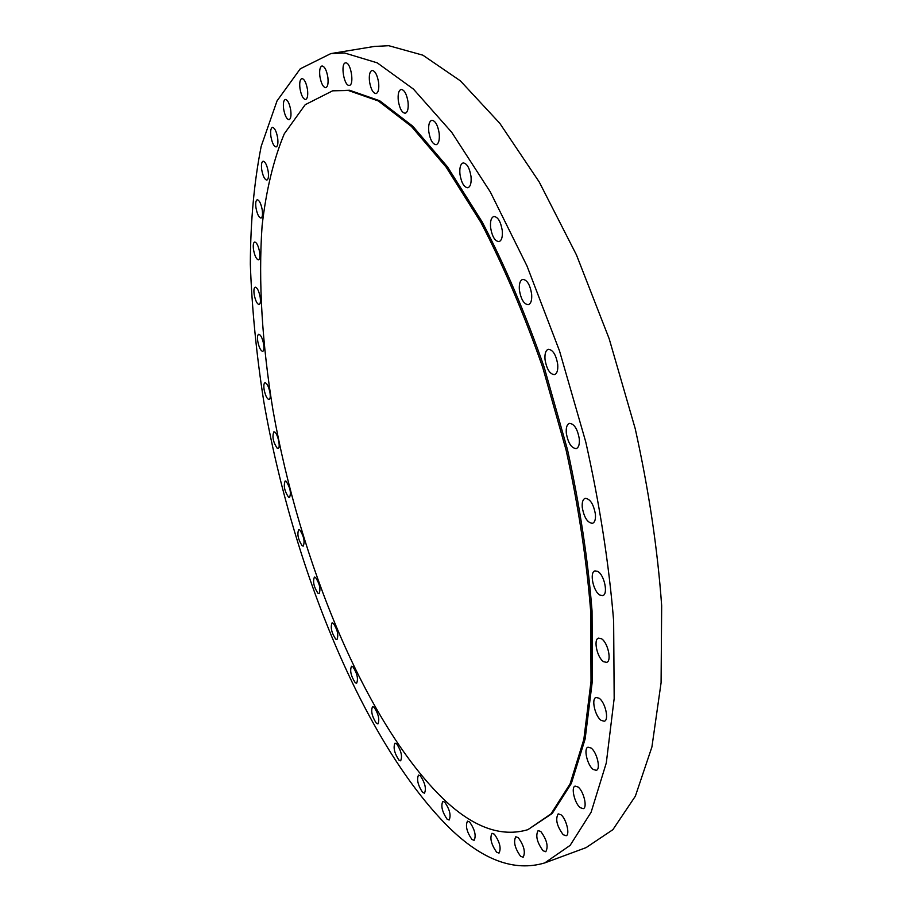 <?xml version="1.0" encoding="UTF-8"?>
<svg xmlns="http://www.w3.org/2000/svg" width="912" height="912" viewBox="0 0 912 912"><rect width="100%" height="100%" fill="white"/><g stroke="black" fill="none" stroke-linecap="round" stroke-linejoin="round"><path stroke-width="1.37" d="M259.612 252.088C258.381 245.818 256.728 242.455 254.653 242.022C253.308 242.66 252.932 245.248 253.536 249.808C254.767 256.055 256.42 259.407 258.495 259.84C259.84 259.225 260.205 256.648 259.612 252.088M260.159 297.175C258.917 290.928 257.264 287.588 255.212 287.143C253.946 287.736 253.604 290.198 254.186 294.53C255.428 300.743 257.081 304.084 259.133 304.528C260.387 303.947 260.729 301.496 260.159 297.175M263.682 344.337C262.417 338.101 260.764 334.75 258.723 334.282C257.526 334.852 257.207 337.189 257.765 341.305C259.019 347.529 260.672 350.869 262.713 351.337C263.91 350.778 264.229 348.452 263.682 344.337M269.998 392.855C268.721 386.585 267.056 383.222 265.004 382.744C263.853 383.279 263.557 385.514 264.092 389.435C265.369 395.683 267.034 399.046 269.086 399.524C270.226 399 270.533 396.777 269.998 392.855M274.683 432.037L273.874 431.843C271.981 436.574 273.11 442.046 277.225 448.248L278.069 448.453C280.885 448.225 277.886 433.679 274.683 432.037M286.072 481.24L285.171 481C283.336 485.594 284.464 491.009 288.568 497.257L289.503 497.507C291.338 492.879 290.187 487.453 286.072 481.24M299.74 529.906L298.737 529.61C296.936 534.09 298.087 539.482 302.203 545.786L303.229 546.106C305.03 541.591 303.867 536.188 299.74 529.906M315.541 577.456L314.423 577.091C312.634 581.491 313.808 586.895 317.957 593.279L319.097 593.666C320.887 589.232 319.702 583.828 315.541 577.456M333.302 623.284L332.082 622.862C330.281 627.205 331.489 632.62 335.696 639.13L336.95 639.586C338.751 635.197 337.531 629.77 333.302 623.284M352.876 666.763L351.519 666.262C349.695 670.582 350.938 676.054 355.235 682.689L356.626 683.225C358.439 678.87 357.196 673.387 352.876 666.763M374.057 707.199L372.563 706.618C370.705 710.927 371.982 716.479 376.394 723.284L377.933 723.889C379.78 719.534 378.491 713.971 374.057 707.199M396.64 743.816L394.987 743.166C393.072 747.498 394.394 753.152 398.954 760.129L400.642 760.813C402.545 756.436 401.212 750.77 396.64 743.816M420.329 775.793L418.517 775.063C416.522 779.452 417.89 785.232 422.621 792.403L424.479 793.166C426.463 788.732 425.083 782.941 420.329 775.793M444.805 802.184L442.822 801.386C440.724 805.855 442.138 811.783 447.085 819.17L449.114 820.013C451.201 815.499 449.764 809.56 444.805 802.184M469.657 822.008L467.491 821.142C465.268 825.725 466.739 831.824 471.903 839.439L474.126 840.351C476.338 835.723 474.844 829.601 469.657 822.008M494.361 834.206L492.013 833.283C489.641 838.003 491.169 844.295 496.607 852.161L499.012 853.119C501.372 848.342 499.822 842.038 494.361 834.206M518.324 837.706L515.793 836.749C513.251 841.651 514.835 848.149 520.547 856.254L523.135 857.257C525.677 852.298 524.069 845.777 518.324 837.706M540.816 831.516L538.126 830.558C535.367 835.654 536.997 842.38 543.028 850.725L545.786 851.74C548.534 846.564 546.881 839.827 540.816 831.516M561.028 814.804L558.19 813.857C555.191 819.204 556.867 826.158 563.228 834.731L566.135 835.734C570.217 834.833 566.306 818.816 561.028 814.804M578.06 787.01L575.119 786.11C570.752 787.09 574.674 803.552 580.26 807.69L583.27 808.648C587.659 807.69 583.646 791.012 578.06 787.01M591.01 748L588.035 747.179C583.327 748.216 587.328 765.385 593.222 769.466L596.288 770.332C601.008 769.318 596.904 751.921 591.01 748M599.024 698.193L596.072 697.475C591.022 698.558 595.08 716.513 601.259 720.446L604.303 721.221C609.376 720.161 605.215 701.966 599.024 698.193M601.396 638.708L598.546 638.115C593.131 639.221 597.212 658.008 603.664 661.724L606.605 662.363C612.043 661.291 607.848 642.242 601.396 638.708M597.634 571.368L594.966 570.901C589.22 572.006 593.279 591.671 599.948 595.069L602.718 595.582C608.486 594.51 604.314 574.583 597.634 571.368M595.411 514.22C593.541 504.062 590.132 498.761 585.185 498.317C582.848 499.263 581.867 502.318 582.266 507.482C584.125 517.583 587.533 522.872 592.492 523.328C594.806 522.394 595.787 519.361 595.411 514.22M579.302 438.9C577.524 428.959 574.229 423.772 569.43 423.362C566.933 424.354 565.896 427.603 566.306 433.12C568.085 443.015 571.379 448.18 576.202 448.601C578.664 447.621 579.701 444.395 579.302 438.9M557.711 364.39C556.024 354.734 552.877 349.706 548.283 349.296C545.672 350.322 544.589 353.765 545.034 359.613C546.721 369.235 549.868 374.239 554.473 374.65C557.061 373.646 558.133 370.226 557.711 364.39M531.628 293.972C530.02 284.635 527.045 279.767 522.701 279.38C520.022 280.417 518.917 284.008 519.395 290.153C521.003 299.455 523.978 304.3 528.333 304.699C530.989 303.673 532.084 300.105 531.628 293.972M502.273 230.565C500.734 221.559 497.941 216.874 493.871 216.475C491.169 217.535 490.086 221.24 490.599 227.612C492.127 236.561 494.931 241.235 499.001 241.634C501.668 240.608 502.763 236.915 502.273 230.565M471.014 176.472C469.543 167.831 466.91 163.316 463.136 162.929C460.469 163.966 459.409 167.751 459.956 174.272C461.426 182.867 464.048 187.37 467.833 187.758C470.478 186.743 471.538 182.981 471.014 176.472M439.185 133.334C437.771 125.035 435.309 120.692 431.809 120.293C429.221 121.33 428.207 125.126 428.788 131.704C430.202 139.969 432.664 144.29 436.175 144.689C438.74 143.686 439.744 139.901 439.185 133.334M408.04 101.962C406.672 93.993 404.358 89.809 401.12 89.422C398.635 90.425 397.7 94.198 398.305 100.753C399.673 108.688 401.987 112.849 405.236 113.248C407.698 112.267 408.633 108.505 408.04 101.962M262.234 209.897C261.003 203.547 259.327 200.161 257.218 199.739C255.782 200.412 255.371 203.148 255.998 207.947C257.218 214.263 258.894 217.637 261.014 218.059C262.439 217.409 262.85 214.685 262.234 209.897M268.196 171.479C266.954 165.038 265.255 161.606 263.089 161.196C261.55 161.903 261.094 164.787 261.733 169.849C262.964 176.255 264.662 179.675 266.84 180.086C268.367 179.39 268.823 176.529 268.196 171.479M277.647 137.849C276.416 131.282 274.672 127.805 272.414 127.395C270.761 128.147 270.26 131.18 270.91 136.504C272.141 143.047 273.885 146.513 276.142 146.923C277.784 146.194 278.285 143.161 277.647 137.849M290.723 110.135C289.48 103.409 287.679 99.853 285.331 99.442C283.541 100.252 282.982 103.444 283.643 109.03C284.886 115.721 286.687 119.267 289.047 119.677C290.814 118.891 291.373 115.71 290.723 110.135M307.481 89.513C306.215 82.616 304.346 78.956 301.872 78.557C299.945 79.401 299.318 82.753 299.991 88.589C301.245 95.475 303.115 99.112 305.6 99.511C307.504 98.69 308.131 95.361 307.481 89.513M327.853 77.258C326.576 70.121 324.626 66.359 321.993 65.96C319.93 66.85 319.234 70.338 319.895 76.426C321.172 83.528 323.122 87.278 325.755 87.677C327.796 86.811 328.502 83.334 327.853 77.258M378.605 82.513C377.272 74.852 375.094 70.828 372.085 70.429C369.736 71.398 368.87 75.115 369.508 81.567C370.842 89.194 373.008 93.206 376.029 93.605C378.355 92.648 379.221 88.954 378.605 82.513M345.899 62.871L345.523 62.882C340.427 63.19 343.801 85.352 348.908 85.363L349.353 85.352C354.449 85.101 351.029 62.711 345.899 62.871M527.888 829.669L552.205 813.47L571.345 783.442L585.139 738.959L592.367 680.819L592.048 610.96C587.978 559.512 579.793 505.772 567.515 449.753L544.213 367.308C525.597 314.036 504.963 265.654 482.3 222.152L447.507 166.873L412.737 126.164L379.654 100.73L349.57 90.254L332.618 90.824L305.189 104.709L284.282 133.802C273.554 159.589 266.156 190.243 262.097 225.743C258.199 281.375 262.2 344.417 272.927 409.876C299.752 562.134 365.826 723.569 443.232 798.832C473.009 827.309 501.224 837.581 527.888 829.669L550.985 813.903L570.08 783.887L583.84 739.404L591.022 681.253L590.691 611.393C586.598 559.922 578.402 506.171 566.113 450.129L542.8 367.661C524.183 314.366 503.561 265.962 480.909 222.437L446.139 167.135L411.392 126.403L378.343 100.97L348.304 90.47L332.618 90.824M544.76 862.912L586.097 847.624L612.887 829.669L635.356 796.187L651.92 746.939L661.086 682.723L661.667 605.728C657.609 549.081 648.797 490.063 635.219 428.686L609.17 338.728L576.464 254.938L539.231 181.99L499.787 123.302L460.366 80.837L422.86 55.176L388.763 45.703L374.353 46.444L330.851 53.591L300.265 68.81L277.043 100.879L261.208 146.251C254.14 181.841 250.515 221.16 250.333 264.218C251.929 308.609 256.42 354.426 263.807 401.656C292.535 566.386 363.101 741.399 448.066 826.568C481.855 859.936 514.094 872.043 544.76 862.912L570.114 845.39L591.136 812.17L606.298 762.934L614.175 698.455L613.639 620.901C608.954 563.753 599.663 504.131 585.778 442.035L559.523 350.926L526.999 265.985L490.314 191.953L451.725 132.308L413.432 89.091L377.249 62.848L344.576 52.976L330.851 53.591"/></g></svg>
